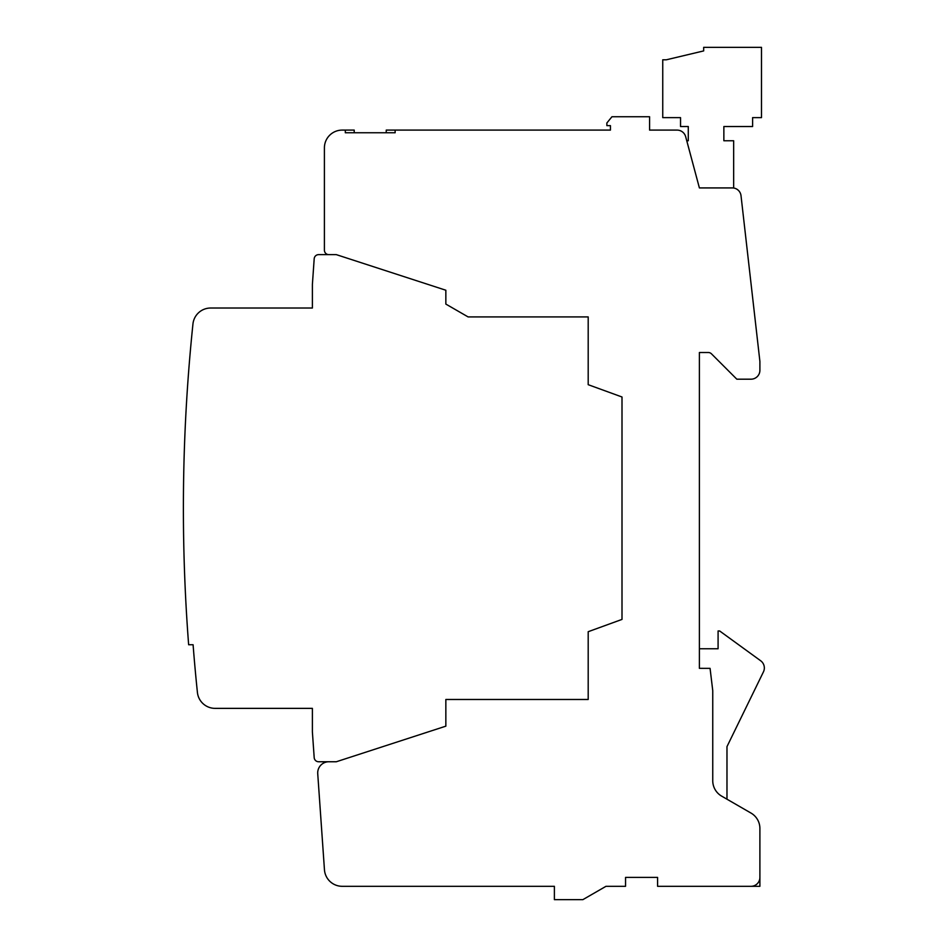 <?xml version="1.0" encoding="UTF-8"?>
<svg xmlns="http://www.w3.org/2000/svg" width="947" height="947" viewBox="0 0 947 947"><rect width="100%" height="100%" fill="white"/><g stroke="black" fill="none" stroke-linecap="round" stroke-linejoin="round"><path stroke-width="1.42" d="M395.136 130.094L395.136 132.758L345.312 132.758L345.312 130.094L342.198 130.094A17.792 17.792 0 0 0 324.407 147.886L324.407 250.197A4.451 4.451 0 0 0 328.858 254.636L336.315 254.636L445.848 290.232L445.848 304.082L468.09 316.914L588.194 316.914L588.194 384.683L622.001 396.994L622.001 619.409L588.194 631.708L588.194 699.478L445.848 699.478L445.848 726.16L336.315 761.755L328.858 761.755A11.151 11.151 0 0 0 317.73 773.675L324.454 869.748A17.792 17.792 0 0 0 342.198 886.309L554.386 886.309L554.386 899.65L582.867 899.65L605.985 886.309L625.553 886.309L625.553 877.407L657.585 877.407L657.585 886.309L751.007 886.309A8.902 8.902 0 0 0 759.896 877.407L759.896 828.471A17.792 17.792 0 0 0 751.007 813.071L721.638 796.119A17.792 17.792 0 0 1 712.748 780.707L712.748 690.623L710.072 668.369L699.395 668.333L699.395 352.509L708.297 352.509A4.451 4.451 0 0 1 711.446 353.811L736.825 379.191L751.007 379.191A8.902 8.902 0 0 0 759.896 370.301L759.896 361.399L741.016 195.686A8.76 8.76 0 0 0 732.303 187.92L699.395 187.92L685.664 136.688A8.902 8.902 0 0 0 677.069 130.094L649.583 130.094L649.583 116.741L611.951 116.741L606.873 122.968L606.873 125.643L610.436 125.643L610.436 130.094L386.234 130.094L386.234 132.758M610.436 130.094L610.436 125.643L610.436 130.094L598.871 130.094M759.896 877.407L759.896 886.309L751.007 886.309M699.395 648.766L718.086 648.766L718.086 630.974L719.673 630.974L760.678 660.769A8.902 8.902 0 0 1 763.448 671.861L726.976 746.627L726.976 799.197M554.386 886.309L545.484 886.309M318.63 761.755L328.858 761.755L318.63 761.755A4.451 4.451 0 0 1 314.191 757.612L312.392 731.972L314.191 757.612M318.63 254.636L328.858 254.636L318.63 254.636A4.451 4.451 0 0 0 314.191 258.78L312.392 284.42L312.392 308.024L210.648 308.024A17.792 17.792 0 0 0 192.951 323.969A1779.33 1779.33 0 0 0 188.642 644.741L193.093 644.741A1774.891 1774.891 0 0 0 197.414 692.423A17.792 17.792 0 0 0 215.111 708.368L312.392 708.368L312.392 731.972M324.407 147.886L324.407 250.197L324.407 147.886M342.198 130.094L344.424 130.094M345.312 130.094L354.214 130.094L354.214 132.758M215.111 708.368L312.392 708.368M312.392 308.024L210.648 308.024A17.792 17.792 0 0 0 192.951 323.969M733.653 188.015L733.653 140.76L723.863 140.76L723.863 126.531L752.605 126.531L752.605 117.629L761.495 117.629L761.495 47.35L703.668 47.35L703.668 50.913L666.297 59.803L662.746 59.803L662.746 117.629L680.538 117.629L680.538 126.531L688.28 126.531L688.28 140.76L686.764 140.76L699.395 187.92"/></g></svg>

